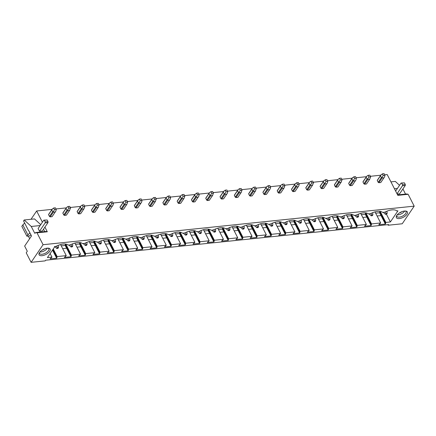 <?xml version="1.0" encoding="UTF-8"?>
<svg xmlns="http://www.w3.org/2000/svg" width="436" height="436" viewBox="0 0 436 436"><rect width="100%" height="100%" fill="white"/><g stroke="black" fill="none" stroke-linecap="round" stroke-linejoin="round"><path stroke-width="0.65" d="M43.077 244.705L414.2 206.141L402.232 223.772L388.165 225.232L388.607 224.589L45.617 260.227L45.175 260.875L31.109 262.336L43.077 244.705L37.011 232.851L47.306 231.783L44.924 227.123M28.885 230.84L31.506 235.963L24.65 246.068L27.299 251.24L26.231 252.809L31.109 262.336M387.871 224.66L388.165 225.232M386.438 214.223L390.394 221.951L385.838 222.425L385.375 224.066L378.791 224.753L380.661 222.965L371.548 223.908L371.085 225.554L364.501 226.235L366.371 224.447L357.253 225.396L356.795 227.036L350.212 227.723L352.075 225.93L342.963 226.878L342.5 228.524L335.922 229.205L337.786 227.418L328.673 228.366L328.21 230.006L321.626 230.693L323.496 228.9L314.378 229.848L313.92 231.489L307.336 232.175L309.206 230.388L300.088 231.336L299.63 232.977L293.047 233.658L294.91 231.87L285.798 232.819L285.335 234.459L278.757 235.146L280.62 233.358L271.508 234.306L271.045 235.947L264.461 236.628L266.331 234.84L257.213 235.789L256.755 237.429L250.171 238.116L252.041 236.328L242.923 237.277L242.465 238.917L235.881 239.598L237.745 237.811L228.633 238.759L228.17 240.4L221.586 241.086L223.455 239.299L214.343 240.241L213.88 241.887L207.296 242.569L209.166 240.781L200.048 241.729L199.59 243.37L193.006 244.056L194.876 242.269L185.758 243.212L185.3 244.858L178.716 245.539L180.58 243.751L171.468 244.7L171.005 246.34L164.421 247.027L166.29 245.239L157.178 246.182L156.715 247.828L150.131 248.509L152 246.722L142.883 247.67L142.425 249.31L135.841 249.997L137.711 248.204L128.593 249.152L128.135 250.798L121.551 251.479L123.415 249.692L114.303 250.64L113.84 252.281L107.256 252.967L109.125 251.174L100.013 252.122L99.55 253.763L92.966 254.45L94.835 252.662L85.718 253.61L85.26 255.251L78.676 255.932L80.546 254.144L71.428 255.093L70.964 256.733L66.621 248.242L62.68 248.651M85.26 255.251L80.911 246.76L76.97 247.168M99.55 253.763L95.206 245.272L91.26 245.681M113.84 252.281L109.496 243.789L105.556 244.198M128.135 250.798L123.786 242.302L119.846 242.71M142.425 249.31L138.076 240.819L134.135 241.228M156.715 247.828L152.371 239.331L148.431 239.74M171.005 246.34L166.661 237.849L162.721 238.258M185.3 244.858L180.951 236.361L177.011 236.77M199.59 243.37L195.241 234.879L191.3 235.287M213.88 241.887L209.536 233.391L205.596 233.805M228.17 240.4L223.826 231.908L219.886 232.317M242.465 238.917L238.116 230.421L234.176 230.835M256.755 237.429L252.406 228.938L248.466 229.347M271.045 235.947L266.701 227.456L262.761 227.865M285.335 234.459L280.991 225.968L277.051 226.377M299.63 232.977L295.281 224.486L291.341 224.894M313.92 231.489L309.571 222.998L305.631 223.406M328.21 230.006L323.866 221.515L319.926 221.924M342.5 228.524L338.156 220.027L334.216 220.436M356.795 227.036L352.446 218.545L348.506 218.954M371.085 225.554L366.741 217.057L362.796 217.466M385.375 224.066L381.031 215.575L377.091 215.984M29.648 238.699L28.296 236.056M381.031 215.575L379.598 212.768L375.652 213.177M366.741 217.057L365.303 214.256L361.362 214.665M352.446 218.545L351.013 215.738L347.072 216.147M338.156 220.027L336.723 217.226L332.782 217.635M323.866 221.515L322.427 218.709L318.487 219.117M309.571 222.998L308.138 220.196L304.197 220.605M295.281 224.486L293.848 221.679L289.907 222.088M280.991 225.968L279.558 223.167L275.617 223.575M266.701 227.456L265.262 224.649L261.322 225.058M252.406 228.938L250.973 226.137L247.032 226.546M238.116 230.421L236.683 227.619L232.742 228.028M223.826 231.908L222.393 229.102L218.452 229.516M209.536 233.391L208.097 230.59L204.157 230.998M195.241 234.879L193.807 232.072L189.867 232.486M180.951 236.361L179.518 233.56L175.577 233.969M166.661 237.849L165.228 235.042L161.287 235.451M152.371 239.331L150.932 236.53L146.992 236.939M138.076 240.819L136.642 238.012L132.702 238.421M123.786 242.302L122.353 239.5L118.412 239.909M109.496 243.789L108.063 240.983L104.117 241.391M95.206 245.272L93.767 242.471L89.827 242.879M80.911 246.76L79.477 243.953L75.537 244.362M66.621 248.242L65.187 245.441L61.247 245.85M52.037 209.367L36.657 210.97L31.016 219.281M414.2 206.141L408.134 194.287L397.839 195.361L387.19 174.547L384.683 174.803M380.737 175.218L370.393 176.291M366.442 176.7L356.098 177.774M352.152 178.188L341.808 179.261M337.862 179.67L327.518 180.744M323.572 181.158L313.228 182.232M309.277 182.64L298.933 183.714M294.987 184.123L284.643 185.202M280.697 185.611L270.353 186.684M266.407 187.093L256.063 188.172M252.112 188.581L241.767 189.655M237.822 190.063L227.478 191.142M223.532 191.551L213.188 192.625M209.242 193.034L198.892 194.107M194.947 194.521L184.602 195.595M180.657 196.004L170.312 197.077M166.367 197.492L156.023 198.565M152.071 198.974L141.727 200.048M137.781 200.462L127.437 201.536M123.492 201.944L113.147 203.018M109.202 203.432L98.858 204.506M94.906 204.915L84.562 205.988M80.616 206.397L70.272 207.476M66.327 207.885L55.982 208.958M42.406 222.207L36.657 210.97M48.652 214.37L48.799 214.152A2.066 1.406 34.2 0 0 48.718 214.256A2.066 1.406 34.2 0 0 48.559 214.659L49.486 216.463A2.066 1.406 34.2 0 0 50.194 216.872L52.058 216.681A2.066 1.406 34.2 0 0 52.14 216.578L55.514 211.607M62.942 212.882L63.089 212.67A2.066 1.406 34.2 0 0 63.007 212.768A2.066 1.406 34.2 0 0 62.849 213.177L63.776 214.981A2.066 1.406 34.2 0 0 64.484 215.389L66.348 215.193A2.066 1.406 34.2 0 0 66.43 215.09L69.804 210.119M77.237 211.4L77.385 211.182A2.066 1.406 34.2 0 0 77.303 211.286A2.066 1.406 34.2 0 0 77.145 211.689L78.066 213.493A2.066 1.406 34.2 0 0 78.774 213.907L80.644 213.711A2.066 1.406 34.2 0 0 80.72 213.607L84.099 208.637M91.527 209.912L91.674 209.7A2.066 1.406 34.2 0 0 91.593 209.798A2.066 1.406 34.2 0 0 91.435 210.207L92.356 212.01A2.066 1.406 34.2 0 0 93.064 212.419L94.934 212.223A2.066 1.406 34.2 0 0 95.015 212.125L98.389 207.149M105.817 208.43L105.964 208.212A2.066 1.406 34.2 0 0 105.883 208.315A2.066 1.406 34.2 0 0 105.725 208.719L106.651 210.528A2.066 1.406 34.2 0 0 107.36 210.937L109.223 210.741A2.066 1.406 34.2 0 0 109.305 210.637L112.679 205.667M120.107 206.942L120.254 206.729A2.066 1.406 34.2 0 0 120.173 206.833A2.066 1.406 34.2 0 0 120.014 207.236L120.941 209.04A2.066 1.406 34.2 0 0 121.649 209.449L123.513 209.258A2.066 1.406 34.2 0 0 123.595 209.155L126.969 204.179M134.402 205.46L134.55 205.242A2.066 1.406 34.2 0 0 134.468 205.345A2.066 1.406 34.2 0 0 134.31 205.748L135.231 207.558A2.066 1.406 34.2 0 0 135.939 207.967L137.809 207.77A2.066 1.406 34.2 0 0 137.885 207.667L141.264 202.696M148.692 203.972L148.84 203.759A2.066 1.406 34.2 0 0 148.758 203.863A2.066 1.406 34.2 0 0 148.6 204.266L149.526 206.07A2.066 1.406 34.2 0 0 150.229 206.479L152.099 206.288A2.066 1.406 34.2 0 0 152.18 206.184L155.554 201.209M162.982 202.489L163.129 202.271A2.066 1.406 34.2 0 0 163.048 202.375A2.066 1.406 34.2 0 0 162.89 202.778L163.816 204.588A2.066 1.406 34.2 0 0 164.525 204.996L166.389 204.8A2.066 1.406 34.2 0 0 166.47 204.697L169.844 199.726M177.272 201.001L177.419 200.789A2.066 1.406 34.2 0 0 177.343 200.892A2.066 1.406 34.2 0 0 177.18 201.296L178.106 203.1A2.066 1.406 34.2 0 0 178.815 203.508L180.678 203.318A2.066 1.406 34.2 0 0 180.76 203.214L184.134 198.244M191.568 199.519L191.715 199.301A2.066 1.406 34.2 0 0 191.633 199.405A2.066 1.406 34.2 0 0 191.475 199.808L192.396 201.617A2.066 1.406 34.2 0 0 193.104 202.026L194.974 201.83A2.066 1.406 34.2 0 0 195.05 201.726L198.429 196.756M205.857 198.037L206.005 197.819A2.066 1.406 34.2 0 0 205.923 197.922A2.066 1.406 34.2 0 0 205.765 198.326L206.691 200.129A2.066 1.406 34.2 0 0 207.394 200.538L209.264 200.347A2.066 1.406 34.2 0 0 209.345 200.244L212.719 195.274M220.147 196.549L220.294 196.331A2.066 1.406 34.2 0 0 220.213 196.434A2.066 1.406 34.2 0 0 220.055 196.838L220.981 198.647A2.066 1.406 34.2 0 0 221.69 199.056L223.554 198.86A2.066 1.406 34.2 0 0 223.635 198.756L227.009 193.786M234.437 195.066L234.584 194.848A2.066 1.406 34.2 0 0 234.508 194.952A2.066 1.406 34.2 0 0 234.35 195.355L235.271 197.159A2.066 1.406 34.2 0 0 235.98 197.568L237.843 197.377A2.066 1.406 34.2 0 0 237.925 197.274L241.299 192.303M248.733 193.579L248.88 193.361A2.066 1.406 34.2 0 0 248.798 193.464A2.066 1.406 34.2 0 0 248.64 193.873L249.561 195.677A2.066 1.406 34.2 0 0 250.269 196.086L252.139 195.889A2.066 1.406 34.2 0 0 252.221 195.786L255.594 190.815M263.022 192.096L263.17 191.878A2.066 1.406 34.2 0 0 263.088 191.982A2.066 1.406 34.2 0 0 262.93 192.385L263.856 194.189A2.066 1.406 34.2 0 0 264.565 194.598L266.429 194.407A2.066 1.406 34.2 0 0 266.51 194.303L269.884 189.333M277.312 190.608L277.46 190.39A2.066 1.406 34.2 0 0 277.378 190.494A2.066 1.406 34.2 0 0 277.22 190.903L278.146 192.707A2.066 1.406 34.2 0 0 278.855 193.115L280.719 192.919A2.066 1.406 34.2 0 0 280.8 192.816L284.174 187.845M291.602 189.126L291.749 188.908A2.066 1.406 34.2 0 0 291.673 189.011A2.066 1.406 34.2 0 0 291.515 189.415L292.436 191.219A2.066 1.406 34.2 0 0 293.145 191.627L295.008 191.437A2.066 1.406 34.2 0 0 295.09 191.333L298.464 186.363M305.898 187.638L306.045 187.425A2.066 1.406 34.2 0 0 305.963 187.524A2.066 1.406 34.2 0 0 305.805 187.932L306.726 189.736A2.066 1.406 34.2 0 0 307.435 190.145L309.304 189.949A2.066 1.406 34.2 0 0 309.386 189.851L312.759 184.875M320.188 186.156L320.335 185.938A2.066 1.406 34.2 0 0 320.253 186.041A2.066 1.406 34.2 0 0 320.095 186.445L321.021 188.254A2.066 1.406 34.2 0 0 321.73 188.663L323.594 188.466A2.066 1.406 34.2 0 0 323.675 188.363L327.049 183.393M334.477 184.668L334.625 184.455A2.066 1.406 34.2 0 0 334.543 184.559A2.066 1.406 34.2 0 0 334.385 184.962L335.311 186.766A2.066 1.406 34.2 0 0 336.02 187.175L337.884 186.984A2.066 1.406 34.2 0 0 337.965 186.881L341.339 181.905M348.773 183.185L348.914 182.967A2.066 1.406 34.2 0 0 348.838 183.071A2.066 1.406 34.2 0 0 348.68 183.474L349.601 185.284A2.066 1.406 34.2 0 0 350.31 185.692L352.174 185.496A2.066 1.406 34.2 0 0 352.255 185.393L355.629 180.422M363.063 181.698L363.21 181.485A2.066 1.406 34.2 0 0 363.128 181.589A2.066 1.406 34.2 0 0 362.97 181.992L363.891 183.796A2.066 1.406 34.2 0 0 364.6 184.205L366.469 184.014A2.066 1.406 34.2 0 0 366.551 183.91L369.924 178.934M377.353 180.215L377.5 179.997A2.066 1.406 34.2 0 0 377.418 180.101A2.066 1.406 34.2 0 0 377.26 180.504L378.186 182.313A2.066 1.406 34.2 0 0 378.895 182.722L380.759 182.526A2.066 1.406 34.2 0 0 380.841 182.422L384.214 177.452M380.661 222.965L374.993 211.885M379.898 211.362L379.598 212.768M385.658 223.646L379.881 212.354M385.462 222.976L379.685 211.678M385.838 222.425L380.197 211.405M390.394 221.951L397.948 210.822L396.864 210.937A11.369 5.237 152.9 0 0 384.743 212.196L382.568 212.419A11.369 5.237 152.9 0 0 370.453 213.678L368.278 213.907A11.369 5.237 152.9 0 0 356.158 215.166L353.988 215.389A11.369 5.237 152.9 0 0 341.868 216.648L339.699 216.877A11.369 5.237 152.9 0 0 327.578 218.136L325.403 218.36A11.369 5.237 152.9 0 0 313.288 219.619L311.113 219.848A11.369 5.237 152.9 0 0 298.992 221.107L296.823 221.33A11.369 5.237 152.9 0 0 284.703 222.589L282.533 222.818A11.369 5.237 152.9 0 0 270.413 224.077L268.238 224.3A11.369 5.237 152.9 0 0 256.117 225.559L253.948 225.788A11.369 5.237 152.9 0 0 241.827 227.047L239.658 227.27A11.369 5.237 152.9 0 0 227.538 228.529L225.368 228.758A11.369 5.237 152.9 0 0 213.248 230.017L211.073 230.241A11.369 5.237 152.9 0 0 198.952 231.5L196.783 231.723A11.369 5.237 152.9 0 0 184.662 232.988L182.493 233.211A11.369 5.237 152.9 0 0 170.372 234.47L168.198 234.693A11.369 5.237 152.9 0 0 156.083 235.952L153.908 236.181A11.369 5.237 152.9 0 0 141.787 237.44L139.618 237.664A11.369 5.237 152.9 0 0 127.497 238.923L125.328 239.151A11.369 5.237 152.9 0 0 113.207 240.41L111.033 240.634A11.369 5.237 152.9 0 0 98.918 241.893L96.743 242.122A11.369 5.237 152.9 0 0 84.622 243.381L82.453 243.604A11.369 5.237 152.9 0 0 70.332 244.863L68.163 245.092A11.369 5.237 -27.1 0 0 56.042 246.351L54.958 246.46L47.404 257.589L51.96 257.115L50.14 253.556M366.371 224.447L360.703 213.373M365.602 212.85L365.303 214.256M371.368 225.134L365.586 213.836M371.172 224.458L365.39 213.16M371.548 223.908L365.908 212.888M352.075 225.93L346.413 214.855M351.312 214.332L351.013 215.738M357.079 226.616L351.296 215.324M356.882 225.946L351.1 214.648M357.253 225.396L351.612 214.376M337.786 227.418L332.118 216.343M337.023 215.82L336.723 217.226M342.789 228.104L337.006 216.806M342.592 227.429L336.81 216.131M342.963 226.878L337.322 215.858M323.496 228.9L317.828 217.826M322.733 217.302L322.427 218.709M328.493 229.587L322.716 218.289M328.297 228.916L322.52 217.619M328.673 228.366L323.032 217.341M309.206 230.388L303.538 219.313M308.437 218.79L308.138 220.196M314.203 231.075L308.421 219.777M314.007 230.399L308.225 219.101M314.378 229.848L308.743 218.828M294.91 231.87L289.248 220.796M294.147 220.273L293.848 221.679M299.913 232.557L294.131 221.259M299.717 231.887L293.935 220.589M300.088 231.336L294.447 220.311M280.62 233.358L274.953 222.284M279.858 221.761L279.558 223.167M285.624 234.045L279.841 222.747M285.422 233.369L279.645 222.071M285.798 232.819L280.157 221.799M266.331 234.84L260.663 223.766M265.568 223.243L265.262 224.649M271.328 235.527L265.551 224.229M271.132 234.851L265.355 223.559M271.508 234.306L265.867 223.281M252.041 236.328L246.373 225.254M251.272 224.731L250.973 226.137M257.038 237.015L251.256 225.717M256.842 236.339L251.06 225.041M257.213 235.789L251.577 224.769M237.745 237.811L232.077 226.736M236.982 226.213L236.683 227.619M242.748 238.497L236.966 227.2M242.552 237.822L236.77 226.529M242.923 237.277L237.282 226.251M223.455 239.299L217.787 228.219M222.692 227.696L222.393 229.102M228.453 239.985L222.676 228.687M228.257 239.31L222.48 228.012M228.633 238.759L222.992 227.739M209.166 240.781L203.498 229.707M208.403 229.183L208.097 230.59M214.163 241.468L208.381 230.17M213.967 240.792L208.185 229.5M214.343 240.241L208.702 229.222M194.876 242.269L189.208 231.189M194.107 230.666L193.807 232.072M199.873 242.95L194.091 231.658M199.677 242.28L193.895 230.982M200.048 241.729L194.412 230.709M180.58 243.751L174.912 232.677M179.817 232.154L179.518 233.56M185.583 244.438L179.801 233.14M185.387 243.762L179.605 232.464M185.758 243.212L180.117 232.192M166.29 245.239L160.622 234.159M165.527 233.636L165.228 235.042M171.288 245.92L165.511 234.628M171.092 245.25L165.315 233.952M171.468 244.7L165.827 233.68M152 246.722L146.333 235.647M151.238 235.124L150.932 236.53M156.998 247.408L151.216 236.11M156.802 246.732L151.02 235.435M157.178 246.182L151.537 235.162M137.711 248.204L132.043 237.13M136.942 236.606L136.642 238.012M142.708 248.891L136.926 237.598M142.512 248.22L136.73 236.922M142.883 247.67L137.247 236.65M123.415 249.692L117.747 238.617M122.652 238.094L122.353 239.5M128.418 250.378L122.636 239.081M128.222 249.703L122.44 238.405M128.593 249.152L122.952 238.132M109.125 251.174L103.457 240.1M108.362 239.577L108.063 240.983M114.123 251.861L108.346 240.563M113.927 251.191L108.15 239.893M114.303 250.64L108.662 239.615M94.835 252.662L89.167 241.588M94.067 241.064L93.767 242.471M99.833 253.349L94.051 242.051M99.637 252.673L93.854 241.375M100.013 252.122L94.372 241.103M80.546 254.144L74.878 243.07M79.777 242.547L79.477 243.953M85.543 254.831L79.761 243.533M85.347 254.161L79.565 242.863M85.718 253.61L80.077 242.585M70.964 256.733L64.386 257.42L66.25 255.632L60.582 244.558M65.487 244.035L65.187 245.441M71.253 256.319L65.471 245.021M71.057 255.643L65.275 244.345M71.428 255.093L65.787 244.073M66.25 255.632L57.138 256.581L53.247 248.978M49.666 251.403A6.202 2.856 -27.1 0 1 42.439 255.643A6.202 2.856 -27.1 0 1 39.207 253.027A6.202 2.856 -27.1 0 1 39.54 252.46A6.202 2.856 -27.1 0 1 48.647 248.198A6.202 2.856 -27.1 0 1 49.666 251.403M57.138 256.581L56.675 258.221L50.091 258.902L51.96 257.115M406.946 214.283A6.202 2.856 -27.1 0 1 399.725 218.523A6.202 2.856 -27.1 0 1 396.493 215.902A6.202 2.856 -27.1 0 1 396.82 215.335A6.202 2.856 -27.1 0 1 405.927 211.073A6.202 2.856 -27.1 0 1 406.946 214.283M56.675 258.221L52.505 250.073M56.958 257.801L52.789 249.654M56.762 257.131L52.876 249.528M397.419 188.428L394.449 188.739M390.945 181.883L395.327 181.425L399.54 185.3M402.918 188.957L405.545 194.096M397.185 194.085L399.605 193.835L405.284 185.469L402.472 185.758L402.477 184.799L401.638 183.164L401.076 183.038L395.637 191.055M408.134 194.287L406.728 193.971L397.616 194.919M397.185 214.855A5.167 2.382 152.9 0 0 404.515 211.264A5.167 2.382 152.9 0 0 404.668 211.024L404.227 211.651M396.798 215.368A5.167 2.382 152.9 0 0 396.864 216.343A5.167 2.382 152.9 0 0 400.913 216.79A5.167 2.382 152.9 0 0 405.687 213.553A5.167 2.382 152.9 0 0 406.069 211.64A5.167 2.382 152.9 0 0 405.317 211.008M29.871 232.764L26.885 236.203L21.8 226.268L24.618 222.992M30.88 234.732L29.703 235.909L26.885 236.203M28.651 230.867L23.566 220.932L24.203 219.989L31.261 226.475L34.618 233.037A0.687 0.392 84.1 0 0 34.973 233.304A0.687 0.392 84.1 0 0 35.18 233.162L35.605 232.535L37.011 232.851M27.85 234.781L22.765 224.845M24.203 219.989L34.498 218.921L40.744 224.66M40.134 225.554L31.261 226.475M43.502 229.216L44.717 231.587M39.507 231.249L42.319 230.955L47.998 222.589L45.186 222.883L45.191 221.919L44.358 220.289L43.796 220.164L38.117 228.529L39.507 231.249L45.186 222.883M47.306 231.783L45.9 231.467L35.605 232.535M39.905 251.975A5.167 2.382 152.9 0 0 47.235 248.389A5.167 2.382 152.9 0 0 47.388 248.144M48.031 248.133A5.167 2.382 -27.1 0 1 48.783 248.76A5.167 2.382 -27.1 0 1 48.401 250.678A5.167 2.382 -27.1 0 1 43.627 253.916A5.167 2.382 -27.1 0 1 39.583 253.469A5.167 2.382 -27.1 0 1 39.513 252.493M405.284 185.469L405.289 184.504L404.455 182.869L401.076 183.038M404.455 182.869L401.638 183.164M405.289 184.504L402.477 184.799M397.027 193.775L402.472 185.758M47.998 222.589L48.004 221.63L47.17 219.995L43.796 220.164M47.17 219.995L44.358 220.289M48.004 221.63L45.191 221.919M399.267 213.035A4.229 1.946 152.9 0 0 401.981 211.651M46.941 248.776L47.366 248.149M41.981 250.16A4.229 1.946 152.9 0 0 44.695 248.771M383.244 212.31L385.495 214.321L386.062 213.482L385.222 211.951M386.062 213.482L387.184 213.368L386.618 214.201L385.495 214.321M386.939 211.193L387.184 213.368M378.895 182.722L382.089 178.013L383.953 177.823L384.617 176.836L384.933 175.299L383.244 175.474L382.41 173.839L380.693 175.294L381.048 174.771L380.454 175.801L381.38 177.605L378.186 182.313M380.759 182.526L383.953 177.823M382.089 178.013L382.23 177.081L381.38 177.605M377.26 180.504L380.454 175.801M382.23 177.081L383.244 175.474M382.41 173.839L384.1 173.664L384.933 175.299M368.949 213.798L371.2 215.804L371.772 214.97L370.932 213.438M371.772 214.97L372.894 214.85L372.328 215.689L371.2 215.804M372.644 212.675L372.894 214.85M364.6 184.205L367.793 179.501L369.663 179.305L370.644 176.782L368.954 176.956L368.12 175.327L366.758 176.258L366.164 177.283L367.09 179.092L363.891 183.796M366.469 184.014L369.663 179.305M367.793 179.501L367.94 178.569L367.09 179.092M362.97 181.992L366.164 177.283M367.94 178.569L368.954 176.956M368.12 175.327L369.81 175.152L370.644 176.782M354.659 215.28L356.91 217.292L357.476 216.452L356.643 214.921M357.476 216.452L358.605 216.338L358.038 217.172L356.91 217.292M358.354 214.158L358.605 216.338M350.31 185.692L353.503 180.984L355.373 180.793L356.038 179.806L356.354 178.27L354.664 178.444L353.83 176.809L352.114 178.264L352.468 177.741L351.874 178.771L352.795 180.575L349.601 185.284M352.174 185.496L355.373 180.793M353.503 180.984L353.651 180.052L352.795 180.575M348.68 183.474L351.874 178.771M353.651 180.052L354.664 178.444M353.83 176.809L355.514 176.635L356.354 178.27M340.369 216.768L342.62 218.774L343.187 217.94L342.347 216.409M343.187 217.94L344.315 217.82L343.742 218.659L342.62 218.774M344.064 215.646L344.315 217.82M336.02 187.175L339.213 182.471L341.077 182.275L342.058 179.752L340.374 179.926L339.535 178.297L338.178 179.229L337.578 180.253L338.505 182.063L335.311 186.766M337.884 186.984L341.077 182.275M339.213 182.471L339.355 181.54L338.505 182.063M334.385 184.962L337.578 180.253M339.355 181.54L340.374 179.926M339.535 178.297L341.225 178.122L342.058 179.752M326.079 218.251L328.33 220.262L328.897 219.422L328.057 217.891M328.897 219.422L330.019 219.308L329.453 220.142L328.33 220.262M329.774 217.128L330.019 219.308M321.73 188.663L324.924 183.954L326.787 183.758L327.452 182.777L327.768 181.24L326.079 181.414L325.245 179.779L323.528 181.234L323.883 180.711L323.289 181.741L324.215 183.545L321.021 188.254M323.594 188.466L326.787 183.758M324.924 183.954L325.065 183.022L324.215 183.545M320.095 186.445L323.289 181.741M325.065 183.022L326.079 181.414M325.245 179.779L326.935 179.605L327.768 181.24M311.784 219.733L314.034 221.744L314.607 220.91L313.767 219.379M314.607 220.91L315.729 220.79L315.163 221.63L314.034 221.744M315.479 218.616L315.729 220.79M307.435 190.145L310.628 185.442L312.498 185.245L313.479 182.722L311.789 182.897L310.955 181.267L309.593 182.199L308.999 183.224L309.92 185.028L306.726 189.736M309.304 189.949L312.498 185.245M310.628 185.442L310.775 184.51L309.92 185.028M305.805 187.932L308.999 183.224M310.775 184.51L311.789 182.897M310.955 181.267L312.639 181.087L313.479 182.722M297.494 221.221L299.745 223.232L300.311 222.393L299.472 220.861M300.311 222.393L301.44 222.278L300.873 223.112L299.745 223.232M301.189 220.098L301.44 222.278M293.145 191.627L296.338 186.924L298.208 186.728L298.873 185.747L299.189 184.21L297.499 184.384L296.66 182.749L294.949 184.199L295.303 183.681L294.709 184.711L295.63 186.515L292.436 191.219M295.008 191.437L298.208 186.728M296.338 186.924L296.485 185.992L295.63 186.515M291.515 189.415L294.709 184.711M296.485 185.992L297.499 184.384M296.66 182.749L298.349 182.575L299.189 184.21M283.204 222.703L285.455 224.714L286.021 223.881L285.182 222.349M286.021 223.881L287.144 223.761L286.577 224.6L285.455 224.714M286.899 221.586L287.144 223.761M278.855 193.115L282.048 188.406L283.912 188.216L284.893 185.692L283.209 185.867L282.37 184.237L281.013 185.169L280.413 186.194L281.34 187.998L278.146 192.707M280.719 192.919L283.912 188.216M282.048 188.406L282.19 187.48L281.34 187.998M277.22 190.903L280.413 186.194M282.19 187.48L283.209 185.867M282.37 184.237L284.059 184.057L284.893 185.692M268.914 224.191L271.165 226.197L271.732 225.363L270.892 223.832M271.732 225.363L272.854 225.249L272.287 226.082L271.165 226.197M272.609 223.069L272.854 225.249M264.565 194.598L267.759 189.894L269.622 189.698L270.287 188.712L270.603 187.18L268.914 187.355L268.08 185.72L266.363 187.169L266.718 186.652L266.124 187.682L267.05 189.486L263.856 194.189M266.429 194.407L269.622 189.698M267.759 189.894L267.9 188.962L267.05 189.486M262.93 192.385L266.124 187.682M267.9 188.962L268.914 187.355M268.08 185.72L269.77 185.545L270.603 187.18M254.619 225.674L256.869 227.685L257.436 226.845L256.602 225.319M257.436 226.845L258.564 226.731L257.998 227.57L256.869 227.685M258.314 224.556L258.564 226.731M250.269 196.086L253.463 191.377L255.333 191.186L256.314 188.663L254.624 188.837L253.79 187.208L252.428 188.139L251.834 189.164L252.755 190.968L249.561 195.677M252.139 195.889L255.333 191.186M253.463 191.377L253.61 190.445L252.755 190.968M248.64 193.873L251.834 189.164M253.61 190.445L254.624 188.837M253.79 187.208L255.474 187.028L256.314 188.663M240.329 227.161L242.58 229.167L243.146 228.333L242.307 226.802M243.146 228.333L244.274 228.213L243.708 229.053L242.58 229.167M244.024 226.039L244.274 228.213M235.98 197.568L239.173 192.865L241.043 192.668L242.024 190.145L240.334 190.325L239.495 188.69L238.138 189.622L237.544 190.646L238.465 192.456L235.271 197.159M237.843 197.377L241.043 192.668M239.173 192.865L239.32 191.933L238.465 192.456M234.35 195.355L237.544 190.646M239.32 191.933L240.334 190.325M239.495 188.69L241.184 188.516L242.024 190.145M226.039 228.644L228.29 230.655L228.856 229.816L228.017 228.29M228.856 229.816L229.979 229.701L229.412 230.535L228.29 230.655M229.734 227.527L229.979 229.701M221.69 199.056L224.883 194.347L226.747 194.156L227.412 193.17L227.728 191.633L226.044 191.807L225.205 190.172L223.488 191.627L223.848 191.11L223.248 192.134L224.175 193.938L220.981 198.647M223.554 198.86L226.747 194.156M224.883 194.347L225.025 193.415L224.175 193.938M220.055 196.838L223.248 192.134M225.025 193.415L226.044 191.807M225.205 190.172L226.894 189.998L227.728 191.633M211.743 230.132L214 232.137L214.567 231.303L213.727 229.772M214.567 231.303L215.689 231.184L215.122 232.023L214 232.137M215.439 229.009L215.689 231.184M207.394 200.538L210.593 195.835L212.457 195.639L213.438 193.115L211.749 193.295L210.915 191.66L209.553 192.592L208.958 193.617L209.885 195.426L206.691 200.129M209.264 200.347L212.457 195.639M210.593 195.835L210.735 194.903L209.885 195.426M205.765 198.326L208.958 193.617M210.735 194.903L211.749 193.295M210.915 191.66L212.605 191.486L213.438 193.115M197.454 231.614L199.704 233.625L200.271 232.786L199.437 231.254M200.271 232.786L201.399 232.671L200.833 233.505L199.704 233.625M201.149 230.497L201.399 232.671M193.104 202.026L196.298 197.317L198.167 197.127L198.832 196.14L199.148 194.603L197.459 194.778L196.625 193.143L194.908 194.598L195.263 194.08L194.669 195.105L195.59 196.909L192.396 201.617M194.974 201.83L198.167 197.127M196.298 197.317L196.445 196.385L195.59 196.909M191.475 199.808L194.669 195.105M196.445 196.385L197.459 194.778M196.625 193.143L198.309 192.968L199.148 194.603M183.164 233.102L185.414 235.108L185.981 234.274L185.142 232.742M185.981 234.274L187.109 234.154L186.537 234.993L185.414 235.108M186.859 231.979L187.109 234.154M178.815 203.508L182.008 198.805L183.872 198.609L184.853 196.086L183.169 196.265L182.33 194.63L180.973 195.562L180.379 196.587L181.3 198.396L178.106 203.1M180.678 203.318L183.872 198.609M182.008 198.805L182.155 197.873L181.3 198.396M177.18 201.296L180.379 196.587M182.155 197.873L183.169 196.265M182.33 194.63L184.019 194.456L184.853 196.086M168.874 234.584L171.125 236.595L171.691 235.756L170.852 234.225M171.691 235.756L172.814 235.642L172.247 236.476L171.125 236.595M172.569 233.467L172.814 235.642M164.525 204.996L167.718 200.288L169.582 200.097L170.247 199.11L170.563 197.573L168.874 197.748L168.04 196.113L166.323 197.568L166.677 197.045L166.083 198.075L167.01 199.879L163.816 204.588M166.389 204.8L169.582 200.097M167.718 200.288L167.86 199.356L167.01 199.879M162.89 202.778L166.083 198.075M167.86 199.356L168.874 197.748M168.04 196.113L169.729 195.938L170.563 197.573M154.578 236.072L156.829 238.078L157.401 237.244L156.562 235.713M157.401 237.244L158.524 237.124L157.957 237.963L156.829 238.078M158.273 234.95L158.524 237.124M150.229 206.479L153.428 201.775L155.292 201.579L156.273 199.056L154.584 199.23L153.75 197.601L152.387 198.533L151.793 199.557L152.72 201.367L149.526 206.07M152.099 206.288L155.292 201.579M153.428 201.775L153.57 200.843L152.72 201.367M148.6 204.266L151.793 199.557M153.57 200.843L154.584 199.23M153.75 197.601L155.439 197.426L156.273 199.056M140.288 237.555L142.539 239.566L143.106 238.726L142.272 237.195M143.106 238.726L144.234 238.612L143.667 239.446L142.539 239.566M143.984 236.432L144.234 238.612M135.939 207.967L139.133 203.258L141.002 203.067L141.667 202.081L141.983 200.544L140.294 200.718L139.46 199.083L137.743 200.538L138.098 200.015L137.504 201.045L138.425 202.849L135.231 207.558M137.809 207.77L141.002 203.067M139.133 203.258L139.28 202.326L138.425 202.849M134.31 205.748L137.504 201.045M139.28 202.326L140.294 200.718M139.46 199.083L141.144 198.909L141.983 200.544M125.999 239.042L128.249 241.048L128.816 240.214L127.977 238.683M128.816 240.214L129.944 240.094L129.372 240.934L128.249 241.048M129.694 237.92L129.944 240.094M121.649 209.449L124.843 204.746L126.707 204.549L127.688 202.026L126.004 202.2L125.165 200.571L123.808 201.503L123.214 202.527L124.135 204.337L120.941 209.04M123.513 209.258L126.707 204.549M124.843 204.746L124.99 203.814L124.135 204.337M120.014 207.236L123.214 202.527M124.99 203.814L126.004 202.2M125.165 200.571L126.854 200.397L127.688 202.026M111.709 240.525L113.96 242.536L114.526 241.697L113.687 240.165M114.526 241.697L115.649 241.582L115.082 242.416L113.96 242.536M115.404 239.402L115.649 241.582M107.36 210.937L110.553 206.228L112.417 206.032L113.082 205.051L113.398 203.514L111.709 203.688L110.875 202.053L109.158 203.508L109.512 202.985L108.918 204.015L109.845 205.819L106.651 210.528M109.223 210.741L112.417 206.032M110.553 206.228L110.695 205.296L109.845 205.819M105.725 208.719L108.918 204.015M110.695 205.296L111.709 203.688M110.875 202.053L112.564 201.879L113.398 203.514M97.413 242.007L99.664 244.018L100.236 243.184L99.397 241.653M100.236 243.184L101.359 243.065L100.792 243.904L99.664 244.018M101.108 240.89L101.359 243.065M93.064 212.419L96.258 207.716L98.127 207.52L99.108 204.996L97.419 205.171L96.585 203.541L95.222 204.473L94.628 205.498L95.555 207.302L92.356 212.01M94.934 212.223L98.127 207.52M96.258 207.716L96.405 206.784L95.555 207.302M91.435 210.207L94.628 205.498M96.405 206.784L97.419 205.171M96.585 203.541L98.274 203.361L99.108 204.996M83.123 243.495L85.374 245.506L85.941 244.667L85.107 243.135M85.941 244.667L87.069 244.552L86.502 245.386L85.374 245.506M86.819 242.372L87.069 244.552M78.774 213.907L81.968 209.198L83.837 209.002L84.818 206.484L83.129 206.659L82.295 205.024L80.933 205.956L80.338 206.986L81.26 208.79L78.066 213.493M80.644 213.711L83.837 209.002M81.968 209.198L82.115 208.266L81.26 208.79M77.145 211.689L80.338 206.986M82.115 208.266L83.129 206.659M82.295 205.024L83.979 204.849L84.818 206.484M68.834 244.978L71.084 246.989L71.651 246.155L70.812 244.623M71.651 246.155L72.779 246.035L72.207 246.874L71.084 246.989M72.529 243.86L72.779 246.035M64.484 215.389L67.678 210.681L69.542 210.49L70.523 207.967L68.839 208.141L68 206.511L66.643 207.443L66.049 208.468L66.97 210.272L63.776 214.981M66.348 215.193L69.542 210.49M67.678 210.681L67.825 209.754L66.97 210.272M62.849 213.177L66.049 208.468M67.825 209.754L68.839 208.141M68 206.511L69.689 206.332L70.523 207.967M54.544 246.465L56.794 248.476L57.361 247.637L56.522 246.106M57.361 247.637L58.484 247.523L57.917 248.357L56.794 248.476M58.239 245.343L58.484 247.523M50.194 216.872L53.388 212.169L55.252 211.972L55.917 210.986L56.233 209.454L54.544 209.629L53.71 207.994L51.993 209.444L52.347 208.926L51.753 209.956L52.68 211.76L49.486 216.463M52.058 216.681L55.252 211.972M53.388 212.169L53.53 211.237L52.68 211.76M48.559 214.659L51.753 209.956M53.53 211.237L54.544 209.629M53.71 207.994L55.399 207.819L56.233 209.454M35.316 232.966L34.618 233.037M380.851 175.043L377.418 180.101M366.562 176.531L363.128 181.589M352.272 178.013L348.838 183.071M337.976 179.501L334.543 184.559M323.686 180.984L320.253 186.041M309.397 182.471L305.963 187.524M295.101 183.954L291.673 189.011M280.811 185.436L277.378 190.494M266.521 186.924L263.088 191.982M252.231 188.406L248.798 193.464M237.936 189.894L234.508 194.952M223.646 191.377L220.213 196.434M209.356 192.865L205.923 197.922M195.066 194.347L191.633 199.405M180.771 195.835L177.343 200.892M166.481 197.317L163.048 202.375M152.191 198.805L148.758 203.863M137.901 200.288L134.468 205.345M123.606 201.775L120.173 206.833M109.316 203.258L105.883 208.315M95.026 204.746L91.593 209.798M80.736 206.228L77.303 211.286M66.441 207.71L63.007 212.768M52.151 209.198L48.718 214.256"/></g></svg>

